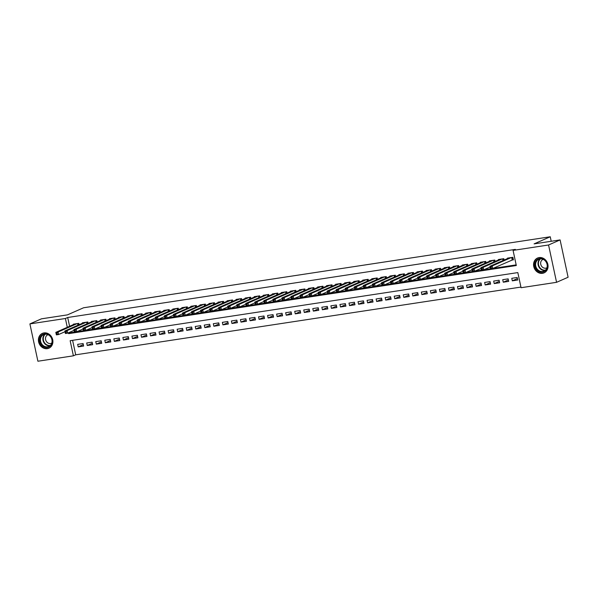 <?xml version="1.0" encoding="UTF-8"?>
<svg xmlns="http://www.w3.org/2000/svg" width="598" height="598" viewBox="0 0 598 598"><rect width="100%" height="100%" fill="white"/><g stroke="black" fill="none" stroke-linecap="round" stroke-linejoin="round"><path stroke-width="0.9" d="M43.968 332.914A8.095 7.079 66.3 0 1 52.467 338.804A8.095 7.079 66.3 0 1 48.916 348.193A8.095 7.079 66.3 0 1 47.347 348.649A8.095 7.079 66.3 0 1 38.848 342.751A8.095 7.079 66.3 0 1 42.398 333.37A8.095 7.079 66.3 0 1 43.968 332.914M539.119 257.581A8.095 7.079 66.3 0 1 547.619 263.471A8.095 7.079 66.3 0 1 544.068 272.86A8.095 7.079 66.3 0 1 542.491 273.316A8.095 7.079 66.3 0 1 533.992 267.418A8.095 7.079 66.3 0 1 537.55 258.037A8.095 7.079 66.3 0 1 539.119 257.581M29.9 323.907L41.434 318.831L67.439 314.877L83.585 307.768L550.25 236.771L534.096 243.879L560.102 239.918L568.1 277.24L556.566 282.316L521.067 287.72L517.823 272.591L70.153 340.696L73.397 355.825L37.898 361.229L29.9 323.907L65.399 318.51L67.282 327.308M72.597 340.329L75.707 354.816L520.933 287.077M75.707 354.816L73.397 355.825M79.063 324.729L78.772 323.361L73.345 324.183L73.434 324.602M88.108 323.354L87.809 321.986L82.382 322.808L82.472 323.226M97.145 321.978L96.854 320.61L91.427 321.432L91.516 321.851M106.19 320.603L105.898 319.235L100.471 320.057L100.561 320.476M115.235 319.227L114.943 317.859L109.516 318.682L109.606 319.1M124.279 317.852L123.988 316.484L118.561 317.306L118.651 317.725M133.324 316.469L133.033 315.101L127.606 315.931L127.695 316.349M142.369 315.094L142.077 313.726L136.65 314.555L136.74 314.974M151.414 313.718L151.122 312.35L145.695 313.18L145.785 313.591M160.458 312.343L160.159 310.975L154.733 311.805L154.822 312.216M169.503 310.967L169.204 309.6L163.777 310.429L163.867 310.84M178.54 309.592L178.249 308.224L172.822 309.054L172.912 309.465M187.585 308.217L187.294 306.849L181.867 307.671L181.956 308.09M196.63 306.841L196.338 305.473L190.912 306.296L191.001 306.714M205.675 305.466L205.383 304.098L199.956 304.92L200.046 305.339M214.719 304.09L214.428 302.723L209.001 303.545L209.091 303.963M223.764 302.715L223.473 301.347L218.046 302.169L218.135 302.588M232.809 301.34L232.51 299.972L227.083 300.794L227.173 301.213M241.854 299.964L241.555 298.596L236.128 299.419L236.217 299.837M250.891 298.581L250.599 297.213L245.173 298.043L245.262 298.462M259.936 297.206L259.644 295.838L254.217 296.668L254.307 297.086M268.98 295.831L268.689 294.463L263.262 295.292L263.352 295.704M278.025 294.455L277.734 293.087L272.307 293.917L272.396 294.328M287.07 293.08L286.778 291.712L281.352 292.542L281.441 292.953M296.115 291.704L295.823 290.336L290.396 291.166L290.486 291.577M305.159 290.329L304.86 288.961L299.434 289.783L299.523 290.202M314.204 288.954L313.905 287.586L308.478 288.408L308.568 288.827M323.241 287.578L322.95 286.21L317.523 287.033L317.613 287.451M332.286 286.203L331.995 284.835L326.568 285.657L326.658 286.076M341.331 284.827L341.039 283.459L335.613 284.282L335.702 284.7M350.376 283.452L350.084 282.084L344.657 282.906L344.747 283.325M359.42 282.077L359.129 280.709L353.702 281.531L353.792 281.95M368.465 280.694L368.174 279.326L362.747 280.156L362.837 280.574M377.51 279.318L377.211 277.95L371.792 278.78L371.874 279.199M386.555 277.943L386.256 276.575L380.829 277.405L380.919 277.816M395.592 276.568L395.3 275.2L389.874 276.029L389.963 276.44M404.637 275.192L404.345 273.824L398.918 274.654L399.008 275.065M413.681 273.817L413.39 272.449L407.963 273.279L408.053 273.69M422.726 272.441L422.435 271.073L417.008 271.896L417.098 272.314M431.771 271.066L431.479 269.698L426.053 270.52L426.142 270.939M440.816 269.691L440.524 268.323L435.097 269.145L435.187 269.563M449.86 268.315L449.561 266.947L444.142 267.769L444.224 268.188M458.905 266.94L458.606 265.572L453.179 266.394L453.269 266.813M467.942 265.564L467.651 264.196L462.224 265.019L462.314 265.437M476.987 264.189L476.696 262.821L471.269 263.643L471.359 264.062M486.032 262.806L485.74 261.438L480.314 262.268L480.403 262.686M495.077 261.431L494.785 260.063L489.358 260.892L489.448 261.311M504.121 260.055L503.83 258.687L498.403 259.517L498.493 259.928M517.434 278.578L512.314 280.836L517.733 280.006L517.195 277.487L511.768 278.317L512.314 280.836M508.39 279.961L503.269 282.211L508.696 281.381L508.151 278.862L502.724 279.692L503.269 282.211M499.345 281.337L494.225 283.587L499.651 282.764L499.106 280.238L493.679 281.067L494.225 283.587M490.3 282.712L485.18 284.962L490.607 284.14L490.068 281.613L484.642 282.443L485.18 284.962M481.255 284.087L476.135 286.337L481.562 285.515L481.024 282.989L475.597 283.818L476.135 286.337M472.211 285.463L467.09 287.713L472.517 286.891L471.979 284.364L466.552 285.194L467.09 287.713M463.166 286.838L458.046 289.088L463.472 288.266L462.934 285.747L457.507 286.569L458.046 289.088M454.121 288.214L449.001 290.464L454.428 289.641L453.889 287.122L448.463 287.944L449.001 290.464M445.084 289.589L439.964 291.839L445.383 291.017L444.845 288.498L439.418 289.32L439.964 291.839M436.039 290.964L430.919 293.222L436.346 292.392L435.8 289.873L430.373 290.695L430.919 293.222M426.994 292.34L421.874 294.597L427.301 293.768L426.755 291.248L421.328 292.071L421.874 294.597M417.95 293.715L412.829 295.973L418.256 295.143L417.718 292.624L412.291 293.446L412.829 295.973M408.905 295.091L403.785 297.348L409.211 296.518L408.673 293.999L403.246 294.821L403.785 297.348M399.86 296.466L394.74 298.723L400.167 297.894L399.628 295.375L394.202 296.197L394.74 298.723M390.815 297.849L385.695 300.099L391.122 299.269L390.584 296.75L385.157 297.58L385.695 300.099M381.771 299.224L376.65 301.474L382.077 300.652L381.539 298.125L376.112 298.955L376.65 301.474M372.733 300.6L367.613 302.85L373.032 302.027L372.494 299.501L367.067 300.331L367.613 302.85M363.689 301.975L358.568 304.225L363.995 303.403L363.449 300.876L358.023 301.706L358.568 304.225M354.644 303.35L349.524 305.6L354.95 304.778L354.405 302.252L348.978 303.081L349.524 305.6M345.599 304.726L340.479 306.976L345.906 306.154L345.367 303.635L339.941 304.457L340.479 306.976M336.554 306.101L331.434 308.351L336.861 307.529L336.323 305.01L330.896 305.832L331.434 308.351M327.51 307.477L322.389 309.727L327.816 308.904L327.278 306.385L321.851 307.208L322.389 309.727M318.465 308.852L313.345 311.11L318.771 310.28L318.233 307.761L312.806 308.583L313.345 311.11M309.42 310.227L304.3 312.485L309.727 311.655L309.188 309.136L303.762 309.958L304.3 312.485M300.383 311.603L295.263 313.86L300.682 313.031L300.144 310.512L294.717 311.334L295.263 313.86M291.338 312.978L286.218 315.236L291.645 314.406L291.099 311.887L285.672 312.709L286.218 315.236M282.293 314.354L277.173 316.611L282.6 315.781L282.054 313.262L276.627 314.085L277.173 316.611M273.249 315.737L268.128 317.986L273.555 317.157L273.009 314.638L267.59 315.467L268.128 317.986M264.204 317.112L259.084 319.362L264.51 318.54L263.972 316.013L258.545 316.843L259.084 319.362M255.159 318.487L250.039 320.737L255.466 319.915L254.927 317.389L249.501 318.218L250.039 320.737M246.114 319.863L240.994 322.113L246.421 321.29L245.883 318.764L240.456 319.594L240.994 322.113M237.07 321.238L231.949 323.488L237.376 322.666L236.838 320.139L231.411 320.969L231.949 323.488M228.025 322.614L222.912 324.864L228.331 324.041L227.793 321.515L222.366 322.344L222.912 324.864M218.988 323.989L213.867 326.239L219.294 325.417L218.748 322.898L213.322 323.72L213.867 326.239M209.943 325.364L204.822 327.614L210.249 326.792L209.704 324.273L204.277 325.095L204.822 327.614M200.898 326.74L195.778 328.997L201.205 328.167L200.659 325.648L195.24 326.471L195.778 328.997M191.853 328.115L186.733 330.373L192.16 329.543L191.622 327.024L186.195 327.846L186.733 330.373M182.809 329.491L177.688 331.748L183.115 330.918L182.577 328.399L177.15 329.221L177.688 331.748M173.764 330.866L168.643 333.123L174.07 332.294L173.532 329.775L168.105 330.597L168.643 333.123M164.719 332.241L159.599 334.499L165.026 333.669L164.487 331.15L159.061 331.972L159.599 334.499M155.674 333.624L150.554 335.874L155.981 335.044L155.443 332.525L150.016 333.355L150.554 335.874M146.637 335L141.517 337.25L146.944 336.427L146.398 333.901L140.971 334.731L141.517 337.25M137.592 336.375L132.472 338.625L137.899 337.803L137.353 335.276L131.926 336.106L132.472 338.625M128.548 337.75L123.427 340L128.854 339.178L128.308 336.652L122.889 337.481L123.427 340M119.503 339.126L114.382 341.376L119.809 340.554L119.271 338.027L113.844 338.857L114.382 341.376M110.458 340.501L105.338 342.751L110.765 341.929L110.226 339.402L104.799 340.232L105.338 342.751M101.413 341.877L96.293 344.127L101.72 343.304L101.182 340.785L95.755 341.608L96.293 344.127M92.369 343.252L87.248 345.502L92.675 344.68L92.137 342.161L86.71 342.983L87.248 345.502M83.092 343.536L77.665 344.358L78.203 346.885L83.63 346.055L83.092 343.536M68.464 332.802L68.643 333.639L516.313 265.527L513.069 250.398L515.371 249.381L67.701 317.493L69.592 326.291M70.766 331.785L70.945 332.623L74.444 332.092M76.813 331.733L83.488 330.716L82.95 328.22L102.056 319.818M85.858 330.35L92.533 329.341M94.903 328.975L101.578 327.966M103.947 327.599L110.615 326.59M112.992 326.224L119.66 325.207M122.037 324.849L128.705 323.832M131.082 323.473L137.749 322.457L137.219 319.967L156.317 311.558M140.126 322.098L146.794 321.081M149.164 320.722L155.839 319.706M158.208 319.347L164.884 318.33M167.253 317.972L173.928 316.955M176.298 316.596L182.966 315.58M185.343 315.221L192.01 314.204M194.387 313.845L201.055 312.829M203.432 312.462L210.1 311.453M212.477 311.087L219.145 310.078M221.514 309.712L228.189 308.703M230.559 308.336L237.234 307.32M239.604 306.961L246.279 305.944M248.648 305.585L255.316 304.569M257.693 304.21L264.361 303.193M266.738 302.835L273.406 301.818M275.783 301.459L282.45 300.443L281.92 297.954L301.018 289.544M284.827 300.084L291.495 299.067M293.865 298.708L300.54 297.692M302.909 297.333L309.585 296.316M311.954 295.958L318.629 294.941M320.999 294.575L327.674 293.566L327.136 291.069L346.242 282.667M330.044 293.199L336.711 292.19M339.088 291.824L345.756 290.815M348.133 290.449L354.801 289.432M357.178 289.073L363.846 288.057M366.215 287.698L372.89 286.681M375.26 286.322L381.935 285.306L381.397 282.817L400.503 274.407M384.305 284.947L390.98 283.93M393.349 283.572L400.025 282.555M402.394 282.196L409.062 281.18M411.439 280.821L418.107 279.804M420.484 279.445L427.151 278.429L426.621 275.932L445.719 267.53M429.528 278.07L436.196 277.053M438.566 276.687L445.241 275.678M447.61 275.312L454.286 274.303M456.655 273.936L463.33 272.927M465.7 272.561L472.375 271.544M474.745 271.186L481.412 270.169L480.882 267.68L499.988 259.278M483.789 269.81L490.457 268.794M492.834 268.435L516.171 264.884M511.828 260.078L513.413 259.838L512.875 257.312L507.448 258.142L507.538 258.553M551.214 241.271L550.25 236.771M560.102 239.918L548.56 244.993L556.566 282.316M67.701 317.493L65.399 318.51M513.069 250.398L548.56 244.993M70.945 332.623L68.643 333.639M83.324 344.627L78.203 346.885M513.346 259.539L492.73 268.48L490.465 268.823L489.926 266.304L509.025 257.895M490.166 267.224L489.926 266.304L492.184 265.961L492.73 268.48L491.287 268.091L491.07 267.082L490.166 267.224L490.382 268.233L491.287 268.091M511.29 257.551L492.184 265.961L491.07 267.082M490.465 268.823L490.382 268.233M539.717 258.478A7.004 6.122 66.3 0 1 547.282 264.353A7.004 6.122 66.3 0 1 542.633 272.09A7.004 6.122 66.3 0 1 535.068 266.215A7.004 6.122 66.3 0 1 539.717 258.478M542.76 271.485A6.488 5.674 -113.7 0 0 544.023 271.118A6.488 5.674 -113.7 0 0 546.864 263.598A6.488 5.674 -113.7 0 0 540.054 258.874A6.488 5.674 -113.7 0 0 538.791 259.24A6.488 5.674 -113.7 0 0 535.95 266.768A6.488 5.674 -113.7 0 0 542.76 271.485M543.208 259.36A4.62 4.037 -113.7 0 0 542.917 259.472A4.62 4.037 -113.7 0 0 540.891 264.824A4.62 4.037 -113.7 0 0 545.735 268.188A4.62 4.037 -113.7 0 0 546.639 267.926A4.62 4.037 -113.7 0 0 546.916 267.784M538.492 257.708A8.043 7.034 -113.7 0 0 537.938 257.917A8.043 7.034 -113.7 0 0 534.41 267.246A8.043 7.034 -113.7 0 0 542.849 273.099A8.043 7.034 -113.7 0 0 544.419 272.643A8.043 7.034 -113.7 0 0 544.95 272.382M50.583 336.412A7.004 6.122 66.3 0 1 50.344 346.048A7.004 6.122 66.3 0 1 41.471 344.829A7.004 6.122 66.3 0 1 41.711 335.186A7.004 6.122 66.3 0 1 50.583 336.412M42.039 344.411A6.488 5.674 -113.7 0 0 48.872 346.451A6.488 5.674 -113.7 0 0 50.479 336.622A6.488 5.674 -113.7 0 0 43.647 334.581A6.488 5.674 -113.7 0 0 42.039 344.411M48.057 334.693A4.62 4.037 -113.7 0 0 47.765 334.805A4.62 4.037 -113.7 0 0 46.622 341.809A4.62 4.037 -113.7 0 0 51.488 343.259A4.62 4.037 -113.7 0 0 51.772 343.125M43.34 333.041A8.043 7.034 -113.7 0 0 42.787 333.25A8.043 7.034 -113.7 0 0 40.791 345.45A8.043 7.034 -113.7 0 0 49.268 347.984A8.043 7.034 -113.7 0 0 49.798 347.715M481.121 268.599L480.882 267.68L483.139 267.336L483.685 269.855L481.42 270.199L481.338 269.608L482.242 269.466L482.025 268.457L481.121 268.599L481.338 269.608M502.245 258.934L483.139 267.336L482.025 268.457M490.083 267.044L483.685 269.855L482.242 269.466M481.039 268.42L474.64 271.23L472.375 271.574L471.837 269.055L490.943 260.653M472.076 269.975L471.837 269.055L474.102 268.711L474.64 271.23L473.197 270.842L472.981 269.833L472.076 269.975L472.293 270.984L473.197 270.842M493.2 260.309L474.102 268.711L472.981 269.833M472.375 271.574L472.293 270.984M471.994 269.795L465.595 272.606L463.33 272.95L462.792 270.431L481.898 262.029M463.031 271.35L462.792 270.431L465.057 270.087L465.595 272.606L464.153 272.217L463.936 271.208L463.031 271.35L463.248 272.359L464.153 272.217M484.156 261.685L465.057 270.087L463.936 271.208M463.33 272.95L463.248 272.359M462.949 271.171L456.551 273.989L454.293 274.333L453.747 271.806L472.854 263.404M453.987 272.725L453.747 271.806L456.012 271.462L456.551 273.989L455.108 273.592L454.891 272.591L453.987 272.725L454.203 273.735L455.108 273.592M475.111 263.06L456.012 271.462L454.891 272.591M454.293 274.333L454.203 273.735M453.904 272.546L447.506 275.364L445.248 275.708L444.703 273.181L463.809 264.779M444.949 274.101L444.703 273.181L446.968 272.838L447.506 275.364L446.071 274.975L445.854 273.966L444.949 274.101L445.166 275.11L446.071 274.975M466.066 264.436L446.968 272.838L445.854 273.966M445.248 275.708L445.166 275.11M444.867 273.921L438.461 276.739L436.204 277.083L435.665 274.557L454.764 266.155M435.905 275.476L435.665 274.557L437.923 274.213L438.461 276.739L437.026 276.351L436.809 275.342L435.905 275.476L436.121 276.485L437.026 276.351M457.029 265.811L437.923 274.213L436.809 275.342M436.204 277.083L436.121 276.485M426.86 276.852L426.621 275.932L428.878 275.588L429.416 278.115L427.159 278.459L427.077 277.861L427.981 277.726L427.764 276.717L426.86 276.852L427.077 277.861M447.984 267.186L428.878 275.588L427.764 276.717M435.822 275.297L429.416 278.115L427.981 277.726M426.778 276.672L420.379 279.49L418.114 279.834L417.576 277.315L436.675 268.906M417.815 278.227L417.576 277.315L419.833 276.964L420.379 279.49L418.936 279.102L418.72 278.092L417.815 278.227L418.032 279.236L418.936 279.102M438.939 268.562L419.833 276.964L418.72 278.092M418.114 279.834L418.032 279.236M417.733 278.048L411.334 280.866L409.069 281.209L408.531 278.69L427.63 270.281M408.77 279.602L408.531 278.69L410.789 278.347L411.334 280.866L409.892 280.477L409.675 279.468L408.77 279.602L408.987 280.611L409.892 280.477M429.895 269.937L410.789 278.347L409.675 279.468M409.069 281.209L408.987 280.611M408.688 279.423L402.29 282.241L400.025 282.585L399.486 280.066L418.593 271.656M399.726 280.978L399.486 280.066L401.751 279.722L402.29 282.241L400.847 281.852L400.63 280.843L399.726 280.978L399.942 281.987L400.847 281.852M420.85 271.313L401.751 279.722L400.63 280.843M400.025 282.585L399.942 281.987M399.643 280.798L393.245 283.616L390.98 283.96L390.442 281.441L409.548 273.032M390.681 282.353L390.442 281.441L392.707 281.097L393.245 283.616L391.802 283.228L391.585 282.219L390.681 282.353L390.898 283.362L391.802 283.228M411.805 272.688L392.707 281.097L391.585 282.219M390.98 283.96L390.898 283.362M381.636 283.736L381.397 282.817L383.662 282.473L384.2 284.992L381.943 285.336L381.853 284.738L382.757 284.603L382.541 283.594L381.636 283.736L381.853 284.738M402.76 274.063L383.662 282.473L382.541 283.594M390.599 282.174L384.2 284.992L382.757 284.603M381.554 283.549L375.155 286.367L372.898 286.711L372.352 284.192L391.458 275.783M372.599 285.111L372.352 284.192L374.617 283.848L375.155 286.367L373.72 285.979L373.503 284.969L372.599 285.111L372.816 286.121L373.72 285.979M393.716 275.439L374.617 283.848L373.503 284.969M372.898 286.711L372.816 286.121M372.517 284.932L366.111 287.743L363.853 288.087L363.315 285.567L382.414 277.166M363.554 286.487L363.315 285.567L365.572 285.224L366.111 287.743L364.675 287.354L364.459 286.345L363.554 286.487L363.771 287.496L364.675 287.354M384.678 276.822L365.572 285.224L364.459 286.345M363.853 288.087L363.771 287.496M363.472 286.307L357.066 289.118L354.808 289.462L354.27 286.943L373.369 278.541M354.509 287.862L354.27 286.943L356.528 286.599L357.066 289.118L355.631 288.729L355.414 287.72L354.509 287.862L354.726 288.871L355.631 288.729M375.634 278.197L356.528 286.599L355.414 287.72M354.808 289.462L354.726 288.871M354.427 287.683L348.029 290.493L345.764 290.837L345.225 288.318L364.324 279.916M345.465 289.238L345.225 288.318L347.483 287.974L348.029 290.493L346.586 290.105L346.369 289.096L345.465 289.238L345.681 290.247L346.586 290.105M366.589 279.572L347.483 287.974L346.369 289.096M345.764 290.837L345.681 290.247M345.382 289.058L338.984 291.876L336.719 292.22L336.181 289.694L355.279 281.292M336.42 290.613L336.181 289.694L338.438 289.35L338.984 291.876L337.541 291.48L337.324 290.479L336.42 290.613L336.637 291.622L337.541 291.48M357.544 280.948L338.438 289.35L337.324 290.479M336.719 292.22L336.637 291.622M327.375 291.988L327.136 291.069L329.401 290.725L329.939 293.252L327.674 293.596L327.592 292.998L328.496 292.863L328.28 291.854L327.375 291.988L327.592 292.998M348.499 282.323L329.401 290.725L328.28 291.854M336.338 290.434L329.939 293.252L328.496 292.863M327.293 291.809L320.894 294.627L318.629 294.971L318.091 292.444L337.197 284.043M318.33 293.364L318.091 292.444L320.356 292.101L320.894 294.627L319.452 294.238L319.235 293.229L318.33 293.364L318.547 294.373L319.452 294.238M339.455 283.699L320.356 292.101L319.235 293.229M318.629 294.971L318.547 294.373M318.248 293.184L311.85 296.003L309.592 296.346L309.046 293.82L328.153 285.418M309.286 294.739L309.046 293.82L311.311 293.476L311.85 296.003L310.407 295.614L310.19 294.605L309.286 294.739L309.502 295.748L310.407 295.614M330.41 285.074L311.311 293.476L310.19 294.605M309.592 296.346L309.502 295.748M309.203 294.56L302.805 297.378L300.547 297.722L300.002 295.203L319.108 286.793M300.248 296.115L300.002 295.203L302.267 294.851L302.805 297.378L301.37 296.989L301.153 295.98L300.248 296.115L300.465 297.124L301.37 296.989M321.365 286.449L302.267 294.851L301.153 295.98M300.547 297.722L300.465 297.124M300.166 295.935L293.76 298.753L291.503 299.097L290.964 296.578L310.063 288.169M291.204 297.49L290.964 296.578L293.222 296.234L293.76 298.753L292.325 298.365L292.108 297.356L291.204 297.49L291.42 298.499L292.325 298.365M312.328 287.825L293.222 296.234L292.108 297.356M291.503 299.097L291.42 298.499M282.159 298.865L281.92 297.954L284.177 297.61L284.715 300.129L282.458 300.473L282.376 299.875L283.28 299.74L283.063 298.731L282.159 298.865L282.376 299.875M303.283 289.2L284.177 297.61L283.063 298.731M291.121 297.311L284.715 300.129L283.28 299.74M282.077 298.686L275.678 301.504L273.413 301.848L272.875 299.329L291.974 290.92M273.114 300.241L272.875 299.329L275.132 298.985L275.678 301.504L274.235 301.115L274.019 300.106L273.114 300.241L273.331 301.25L274.235 301.115M294.238 290.576L275.132 298.985L274.019 300.106M273.413 301.848L273.331 301.25M273.032 300.061L266.633 302.88L264.368 303.223L263.83 300.704L282.929 292.295M264.069 301.624L263.83 300.704L266.088 300.36L266.633 302.88L265.191 302.491L264.974 301.482L264.069 301.624L264.286 302.625L265.191 302.491M285.194 291.951L266.088 300.36L264.974 301.482M264.368 303.223L264.286 302.625M263.987 301.437L257.589 304.255L255.324 304.599L254.785 302.08L273.891 293.67M255.025 302.999L254.785 302.08L257.043 301.736L257.589 304.255L256.146 303.866L255.929 302.857L255.025 302.999L255.241 304.008L256.146 303.866M276.149 293.326L257.043 301.736L255.929 302.857M255.324 304.599L255.241 304.008M254.942 302.82L248.544 305.63L246.279 305.974L245.741 303.455L264.847 295.053M245.98 304.375L245.741 303.455L248.006 303.111L248.544 305.63L247.101 305.242L246.884 304.233L245.98 304.375L246.197 305.384L247.101 305.242M267.104 294.709L248.006 303.111L246.884 304.233M246.279 305.974L246.197 305.384M245.898 304.195L239.499 307.006L237.242 307.35L236.696 304.831L255.802 296.429M236.935 305.75L236.696 304.831L238.961 304.487L239.499 307.006L238.056 306.617L237.84 305.608L236.935 305.75L237.152 306.759L238.056 306.617M258.059 296.085L238.961 304.487L237.84 305.608M237.242 307.35L237.152 306.759M236.853 305.571L230.454 308.381L228.197 308.725L227.651 306.206L246.757 297.804M227.898 307.125L227.651 306.206L229.916 305.862L230.454 308.381L229.012 307.992L228.802 306.983L227.898 307.125L228.115 308.134L229.012 307.992M249.015 297.46L229.916 305.862L228.802 306.983M228.197 308.725L228.115 308.134M227.816 306.946L221.41 309.764L219.152 310.108L218.614 307.581L237.712 299.179M218.853 308.501L218.614 307.581L220.871 307.237L221.41 309.764L219.974 309.368L219.758 308.359L218.853 308.501L219.07 309.51L219.974 309.368M239.977 298.836L220.871 307.237L219.758 308.359M219.152 310.108L219.07 309.51M218.771 308.321L212.365 311.139L210.107 311.483L209.569 308.957L228.668 300.555M209.808 309.876L209.569 308.957L211.827 308.613L212.365 311.139L210.93 310.751L210.713 309.742L209.808 309.876L210.025 310.885L210.93 310.751M230.933 300.211L211.827 308.613L210.713 309.742M210.107 311.483L210.025 310.885M209.726 309.697L203.327 312.515L201.063 312.859L200.524 310.332L219.623 301.93M200.764 311.252L200.524 310.332L202.782 309.988L203.327 312.515L201.885 312.126L201.668 311.117L200.764 311.252L200.98 312.261L201.885 312.126M221.888 301.586L202.782 309.988L201.668 311.117M201.063 312.859L200.98 312.261M200.681 311.072L194.283 313.89L192.018 314.234L191.48 311.708L210.578 303.306M191.719 312.627L191.48 311.708L193.737 311.364L194.283 313.89L192.84 313.502L192.623 312.492L191.719 312.627L191.936 313.636L192.84 313.502M212.843 302.962L193.737 311.364L192.623 312.492M192.018 314.234L191.936 313.636M191.637 312.448L185.238 315.266L182.973 315.609L182.435 313.083L201.541 304.681M182.674 314.002L182.435 313.083L184.692 312.739L185.238 315.266L183.795 314.877L183.579 313.868L182.674 314.002L182.891 315.011L183.795 314.877M203.798 304.337L184.692 312.739L183.579 313.868M182.973 315.609L182.891 315.011M182.592 313.823L176.193 316.641L173.928 316.985L173.39 314.466L192.496 306.056M173.629 315.378L173.39 314.466L175.655 314.122L176.193 316.641L174.751 316.252L174.534 315.243L173.629 315.378L173.846 316.387L174.751 316.252M194.754 305.713L175.655 314.122L174.534 315.243M173.928 316.985L173.846 316.387M173.547 315.198L167.148 318.016L164.891 318.36L164.345 315.841L183.451 307.432M164.585 316.753L164.345 315.841L166.61 315.497L167.148 318.016L165.706 317.628L165.489 316.619L164.585 316.753L164.801 317.762L165.706 317.628M185.709 307.088L166.61 315.497L165.489 316.619M164.891 318.36L164.801 317.762M164.502 316.574L158.104 319.392L155.846 319.736L155.301 317.217L174.407 308.807M155.547 318.129L155.301 317.217L157.566 316.873L158.104 319.392L156.661 319.003L156.452 317.994L155.547 318.129L155.757 319.138L156.661 319.003M176.664 308.463L157.566 316.873L156.452 317.994M155.846 319.736L155.757 319.138M155.465 317.949L149.059 320.767L146.802 321.111L146.263 318.592L165.362 310.183M146.503 319.511L146.263 318.592L148.521 318.248L149.059 320.767L147.624 320.379L147.407 319.369L146.503 319.511L146.719 320.513L147.624 320.379M167.627 309.839L148.521 318.248L147.407 319.369M146.802 321.111L146.719 320.513M137.458 320.887L137.219 319.967L139.476 319.624L140.014 322.143L137.757 322.486L137.675 321.896L138.579 321.754L138.362 320.745L137.458 320.887L137.675 321.896M158.582 311.214L139.476 319.624L138.362 320.745M146.42 319.325L140.014 322.143L138.579 321.754M137.376 320.707L130.977 323.518L128.712 323.862L128.174 321.343L147.272 312.941M128.413 322.262L128.174 321.343L130.431 320.999L130.977 323.518L129.534 323.129L129.317 322.12L128.413 322.262L128.63 323.271L129.534 323.129M149.537 312.597L130.431 320.999L129.317 322.12M128.712 323.862L128.63 323.271M128.331 322.083L121.932 324.893L119.667 325.237L119.129 322.718L138.228 314.316M119.368 323.638L119.129 322.718L121.387 322.374L121.932 324.893L120.49 324.505L120.273 323.496L119.368 323.638L119.585 324.647L120.49 324.505M140.493 313.972L121.387 322.374L120.273 323.496M119.667 325.237L119.585 324.647M119.286 323.458L112.887 326.269L110.623 326.613L110.084 324.094L129.19 315.692M110.324 325.013L110.084 324.094L112.342 323.75L112.887 326.269L111.445 325.88L111.228 324.871L110.324 325.013L110.54 326.022L111.445 325.88M131.448 315.348L112.342 323.75L111.228 324.871M110.623 326.613L110.54 326.022M110.241 324.834L103.843 327.652L101.578 327.996L101.04 325.469L120.146 317.067M101.279 326.388L101.04 325.469L103.305 325.125L103.843 327.652L102.4 327.256L102.183 326.246L101.279 326.388L101.496 327.398L102.4 327.256M122.403 316.723L103.305 325.125L102.183 326.246M101.578 327.996L101.496 327.398M101.197 326.209L94.798 329.027L92.541 329.371L91.995 326.844L111.101 318.442M92.234 327.764L91.995 326.844L94.26 326.501L94.798 329.027L93.355 328.631L93.139 327.629L92.234 327.764L92.451 328.773L93.355 328.631M113.358 318.099L94.26 326.501L93.139 327.629M92.541 329.371L92.451 328.773M83.197 329.139L82.95 328.22L85.215 327.876L85.753 330.402L83.496 330.746L83.406 330.148L84.311 330.014L84.101 329.005L83.197 329.139L83.406 330.148M104.314 319.474L85.215 327.876L84.101 329.005M92.152 327.584L85.753 330.402L84.311 330.014M83.115 328.96L76.708 331.778L74.451 332.122L73.905 329.595L93.011 321.193M74.152 330.515L73.905 329.595L76.17 329.251L76.708 331.778L75.273 331.389L75.056 330.38L74.152 330.515L74.369 331.524L75.273 331.389M95.276 320.849L76.17 329.251L75.056 330.38M74.451 332.122L74.369 331.524M74.07 330.335L67.664 333.153L65.406 333.497L64.868 330.971L83.967 322.569M65.107 331.89L64.868 330.971L67.126 330.627L67.664 333.153L66.228 332.765L66.012 331.755L65.107 331.89L65.324 332.899L66.228 332.765M86.232 322.225L67.126 330.627L66.012 331.755M65.406 333.497L65.324 332.899M65.025 331.711L58.626 334.529L56.362 334.873L55.823 332.353L74.922 323.944M56.063 333.265L55.823 332.353L58.081 332.01L58.626 334.529L57.184 334.14L56.967 333.131L56.063 333.265L56.279 334.275L57.184 334.14M77.187 323.6L58.081 332.01L56.967 333.131M56.362 334.873L56.279 334.275M511.925 257.454L512.434 259.831M511.679 257.499L512.202 259.913M540.577 258.822A6.272 5.487 -113.7 0 0 538.977 266.132A6.272 5.487 -113.7 0 0 545.346 270.124A6.272 5.487 -113.7 0 0 545.533 270.087M545.152 270.431A6.488 5.674 66.3 0 1 538.619 266.409A6.488 5.674 66.3 0 1 540.069 258.874M50 345.764A6.488 5.674 66.3 0 1 44.439 343.357A6.488 5.674 66.3 0 1 44.917 334.207M45.426 334.162A6.272 5.487 -113.7 0 0 44.805 343.125A6.272 5.487 -113.7 0 0 50.382 345.42M502.881 258.837L503.232 260.451M502.634 258.874L503 260.549M493.843 260.212L494.187 261.827M493.589 260.25L493.955 261.931M484.799 261.588L485.142 263.202M484.552 261.625L484.911 263.307M475.754 262.963L476.098 264.578M475.507 263L475.866 264.682M466.709 264.338L467.053 265.953M466.462 264.376L466.821 266.058M457.664 265.714L458.008 267.328M457.418 265.751L457.776 267.433M448.62 267.089L448.971 268.704M448.373 267.127L448.732 268.808M439.575 268.465L439.926 270.079M439.328 268.502L439.687 270.184M430.53 269.84L430.881 271.455M430.283 269.877L430.65 271.559M421.493 271.215L421.837 272.83M421.239 271.253L421.605 272.935M412.448 272.591L412.792 274.205M412.201 272.628L412.56 274.31M403.403 273.966L403.747 275.588M403.157 274.004L403.515 275.685M394.359 275.342L394.702 276.964M394.112 275.379L394.471 277.061M385.314 276.725L385.658 278.339M385.067 276.762L385.426 278.436M376.269 278.1L376.62 279.714M376.022 278.137L376.381 279.819M367.224 279.475L367.576 281.09M366.978 279.513L367.336 281.195M358.18 280.851L358.531 282.465M357.933 280.888L358.299 282.57M349.142 282.226L349.486 283.841M348.888 282.263L349.254 283.945M340.098 283.601L340.441 285.216M339.851 283.639L340.21 285.321M331.053 284.977L331.397 286.591M330.806 285.014L331.165 286.696M322.008 286.352L322.352 287.967M321.761 286.39L322.12 288.072M312.963 287.728L313.307 289.342M312.717 287.765L313.075 289.447M303.919 289.103L304.27 290.718M303.672 289.14L304.031 290.822M294.874 290.479L295.225 292.093M294.627 290.516L294.986 292.198M285.829 291.854L286.18 293.476M285.582 291.891L285.941 293.573M276.792 293.229L277.136 294.851M276.538 293.267L276.904 294.949M267.747 294.612L268.091 296.227M267.5 294.65L267.859 296.324M258.702 295.988L259.046 297.602M258.456 296.025L258.814 297.707M249.658 297.363L250.001 298.978M249.411 297.4L249.77 299.082M240.613 298.738L240.957 300.353M240.366 298.776L240.725 300.458M231.568 300.114L231.919 301.728M231.321 300.151L231.68 301.833M222.523 301.489L222.875 303.104M222.277 301.527L222.635 303.208M213.479 302.865L213.83 304.479M213.232 302.902L213.591 304.584M204.441 304.24L204.785 305.855M204.187 304.277L204.553 305.959M195.397 305.615L195.74 307.23M195.15 305.653L195.509 307.335M186.352 306.991L186.696 308.605M186.105 307.028L186.464 308.71M177.307 308.366L177.651 309.981M177.06 308.404L177.419 310.085M168.262 309.742L168.606 311.364M168.016 309.779L168.374 311.461M159.218 311.117L159.569 312.739M158.971 311.154L159.33 312.836M150.173 312.5L150.524 314.114M149.926 312.537L150.285 314.212M141.128 313.875L141.479 315.49M140.881 313.913L141.24 315.595M132.091 315.251L132.435 316.865M131.837 315.288L132.203 316.97M123.046 316.626L123.39 318.241M122.799 316.663L123.158 318.345M114.001 318.001L114.345 319.616M113.755 318.039L114.113 319.721M104.956 319.377L105.3 320.991M104.71 319.414L105.069 321.096M95.912 320.752L96.256 322.367M95.665 320.79L96.024 322.471M86.867 322.128L87.218 323.742M86.62 322.165L86.979 323.847M77.822 323.503L78.174 325.118M77.576 323.54L77.934 325.222"/></g></svg>
